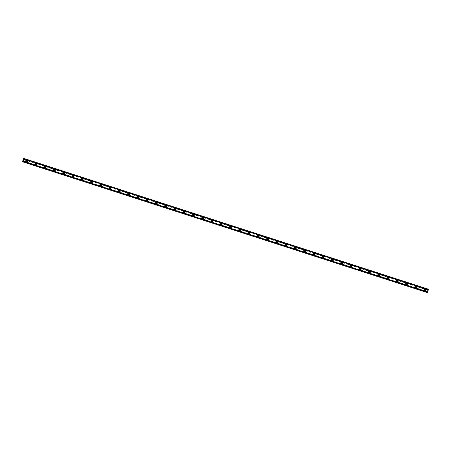 <?xml version="1.0" encoding="UTF-8"?>
<svg xmlns="http://www.w3.org/2000/svg" width="451" height="451" viewBox="0 0 451 451"><rect width="100%" height="100%" fill="white"/><g stroke="black" fill="none" stroke-linecap="round" stroke-linejoin="round"><path stroke-width="0.34" stroke-dasharray="2.25 1.69" d="M25.758 161.571A0.564 0.547 97.7 0 0 26.462 161.159A0.564 0.547 97.7 0 0 26 160.477A0.564 0.547 97.7 0 0 25.758 161.571M26.152 161.621A0.564 0.547 97.7 0 0 26.851 161.21A0.564 0.547 97.7 0 0 26.395 160.533A0.564 0.547 97.7 0 0 26.152 161.621M26.541 161.999L26.541 161.999A0.874 0.851 -82.3 0 1 25.825 160.945A0.874 0.851 -82.3 0 1 26.772 160.268L26.772 160.268M35.026 164.57A0.564 0.547 97.7 0 0 35.73 164.153A0.564 0.547 97.7 0 0 35.268 163.476A0.564 0.547 97.7 0 0 35.026 164.57M35.42 164.621A0.564 0.547 97.7 0 0 36.119 164.203A0.564 0.547 97.7 0 0 35.663 163.527A0.564 0.547 97.7 0 0 35.42 164.621M35.809 164.998L35.809 164.998A0.874 0.851 -82.3 0 1 35.093 163.939A0.874 0.851 -82.3 0 1 36.041 163.262L36.041 163.262M44.294 167.563A0.564 0.547 97.7 0 0 44.999 167.152A0.564 0.547 97.7 0 0 44.536 166.47A0.564 0.547 97.7 0 0 44.294 167.563M44.688 167.614A0.564 0.547 97.7 0 0 45.388 167.203A0.564 0.547 97.7 0 0 44.931 166.526A0.564 0.547 97.7 0 0 44.688 167.614M45.077 167.992L45.077 167.992A0.874 0.851 -82.3 0 1 44.361 166.938A0.874 0.851 -82.3 0 1 45.309 166.261L45.309 166.261M53.562 170.563A0.564 0.547 97.7 0 0 54.261 170.145A0.564 0.547 97.7 0 0 53.804 169.469A0.564 0.547 97.7 0 0 53.562 170.563M53.957 170.613A0.564 0.547 97.7 0 0 54.656 170.196A0.564 0.547 97.7 0 0 54.199 169.52A0.564 0.547 97.7 0 0 53.957 170.613M54.34 170.991L54.346 170.991A0.874 0.851 -82.3 0 1 53.63 169.931A0.874 0.851 -82.3 0 1 54.577 169.255L54.577 169.255M62.83 173.556A0.564 0.547 97.7 0 0 63.529 173.145A0.564 0.547 97.7 0 0 63.072 172.462A0.564 0.547 97.7 0 0 62.83 173.556M63.225 173.607A0.564 0.547 97.7 0 0 63.924 173.195A0.564 0.547 97.7 0 0 63.467 172.519A0.564 0.547 97.7 0 0 63.225 173.607M63.608 173.985L63.608 173.985A0.874 0.851 -82.3 0 1 62.898 172.93A0.874 0.851 -82.3 0 1 63.845 172.254L63.845 172.254M72.098 176.555A0.564 0.547 97.7 0 0 72.797 176.138A0.564 0.547 97.7 0 0 72.34 175.462A0.564 0.547 97.7 0 0 72.098 176.555M72.493 176.606A0.564 0.547 97.7 0 0 73.192 176.189A0.564 0.547 97.7 0 0 72.735 175.512A0.564 0.547 97.7 0 0 72.493 176.606M72.876 176.984L72.876 176.984A0.874 0.851 -82.3 0 1 72.166 175.929A0.874 0.851 -82.3 0 1 73.113 175.247L73.113 175.247M81.366 179.549A0.564 0.547 97.7 0 0 82.065 179.137A0.564 0.547 97.7 0 0 81.608 178.455A0.564 0.547 97.7 0 0 81.366 179.549M81.755 179.605A0.564 0.547 97.7 0 0 82.46 179.188A0.564 0.547 97.7 0 0 82.003 178.511A0.564 0.547 97.7 0 0 81.755 179.605M82.144 179.977L82.144 179.977A0.874 0.851 -82.3 0 1 81.434 178.923A0.874 0.851 -82.3 0 1 82.381 178.246L82.381 178.246M90.634 182.548A0.564 0.547 97.7 0 0 91.333 182.131A0.564 0.547 97.7 0 0 90.876 181.454A0.564 0.547 97.7 0 0 90.634 182.548M91.023 182.599A0.564 0.547 97.7 0 0 91.728 182.181A0.564 0.547 97.7 0 0 91.271 181.505A0.564 0.547 97.7 0 0 91.023 182.599M91.412 182.976L91.412 182.976A0.874 0.851 -82.3 0 1 90.702 181.922A0.874 0.851 -82.3 0 1 91.649 181.24L91.649 181.24M99.902 185.541A0.564 0.547 97.7 0 0 100.601 185.13A0.564 0.547 97.7 0 0 100.145 184.448A0.564 0.547 97.7 0 0 99.902 185.541M100.291 185.598A0.564 0.547 97.7 0 0 100.996 185.181A0.564 0.547 97.7 0 0 100.534 184.504A0.564 0.547 97.7 0 0 100.291 185.598M100.68 185.97L100.68 185.97A0.874 0.851 -82.3 0 1 99.97 184.916A0.874 0.851 -82.3 0 1 100.917 184.239L100.917 184.239M109.17 188.541A0.564 0.547 97.7 0 0 109.869 188.123A0.564 0.547 97.7 0 0 109.413 187.447A0.564 0.547 97.7 0 0 109.17 188.541M109.559 188.591A0.564 0.547 97.7 0 0 110.264 188.174A0.564 0.547 97.7 0 0 109.802 187.498A0.564 0.547 97.7 0 0 109.559 188.591M109.948 188.969L109.948 188.969A0.874 0.851 -82.3 0 1 109.232 187.915A0.874 0.851 -82.3 0 1 110.179 187.233L110.179 187.233M118.438 191.534A0.564 0.547 97.7 0 0 119.137 191.123A0.564 0.547 97.7 0 0 118.681 190.44A0.564 0.547 97.7 0 0 118.438 191.534M118.827 191.59A0.564 0.547 97.7 0 0 119.532 191.173A0.564 0.547 97.7 0 0 119.07 190.497A0.564 0.547 97.7 0 0 118.827 191.59M119.216 191.963L119.216 191.963A0.874 0.851 -82.3 0 1 118.5 190.908A0.874 0.851 -82.3 0 1 119.447 190.232L119.447 190.232M127.706 194.533A0.564 0.547 97.7 0 0 128.405 194.116A0.564 0.547 97.7 0 0 127.949 193.44A0.564 0.547 97.7 0 0 127.706 194.533M128.095 194.584A0.564 0.547 97.7 0 0 128.8 194.172A0.564 0.547 97.7 0 0 128.338 193.49A0.564 0.547 97.7 0 0 128.095 194.584M128.484 194.962L128.484 194.962A0.874 0.851 -82.3 0 1 127.768 193.907A0.874 0.851 -82.3 0 1 128.715 193.225L128.715 193.225M136.969 197.527A0.564 0.547 97.7 0 0 137.673 197.115A0.564 0.547 97.7 0 0 137.217 196.433A0.564 0.547 97.7 0 0 136.969 197.527M137.363 197.583A0.564 0.547 97.7 0 0 138.068 197.166A0.564 0.547 97.7 0 0 137.606 196.489A0.564 0.547 97.7 0 0 137.363 197.583M137.752 197.955L137.752 197.955A0.874 0.851 -82.3 0 1 137.036 196.901A0.874 0.851 -82.3 0 1 137.983 196.224L137.983 196.224M146.237 200.526A0.564 0.547 97.7 0 0 146.941 200.109A0.564 0.547 97.7 0 0 146.479 199.432A0.564 0.547 97.7 0 0 146.237 200.526M146.631 200.577A0.564 0.547 97.7 0 0 147.336 200.165A0.564 0.547 97.7 0 0 146.874 199.483A0.564 0.547 97.7 0 0 146.631 200.577M147.02 200.954L147.02 200.954A0.874 0.851 -82.3 0 1 146.304 199.9A0.874 0.851 -82.3 0 1 147.251 199.218L147.251 199.218M155.505 203.519A0.564 0.547 97.7 0 0 156.209 203.108A0.564 0.547 97.7 0 0 155.747 202.426A0.564 0.547 97.7 0 0 155.505 203.519M155.899 203.576A0.564 0.547 97.7 0 0 156.604 203.159A0.564 0.547 97.7 0 0 156.142 202.482A0.564 0.547 97.7 0 0 155.899 203.576M156.288 203.948L156.288 203.948A0.874 0.851 -82.3 0 1 155.572 202.894A0.874 0.851 -82.3 0 1 156.52 202.217L156.52 202.217M164.773 206.519A0.564 0.547 97.7 0 0 165.478 206.101A0.564 0.547 97.7 0 0 165.015 205.425A0.564 0.547 97.7 0 0 164.773 206.519M165.167 206.569A0.564 0.547 97.7 0 0 165.867 206.158A0.564 0.547 97.7 0 0 165.41 205.476A0.564 0.547 97.7 0 0 165.167 206.569M165.556 206.947L165.556 206.947A0.874 0.851 -82.3 0 1 164.84 205.893A0.874 0.851 -82.3 0 1 165.788 205.211L165.788 205.211M174.041 209.512A0.564 0.547 97.7 0 0 174.746 209.101A0.564 0.547 97.7 0 0 174.283 208.418A0.564 0.547 97.7 0 0 174.041 209.512M174.436 209.568A0.564 0.547 97.7 0 0 175.135 209.151A0.564 0.547 97.7 0 0 174.678 208.475A0.564 0.547 97.7 0 0 174.436 209.568M174.825 209.94L174.825 209.94A0.874 0.851 -82.3 0 1 174.109 208.886A0.874 0.851 -82.3 0 1 175.056 208.21L175.056 208.21M183.309 212.511A0.564 0.547 97.7 0 0 184.014 212.094A0.564 0.547 97.7 0 0 183.551 211.418A0.564 0.547 97.7 0 0 183.309 212.511M183.704 212.562A0.564 0.547 97.7 0 0 184.403 212.15A0.564 0.547 97.7 0 0 183.946 211.468A0.564 0.547 97.7 0 0 183.704 212.562M184.093 212.94L184.093 212.94A0.874 0.851 -82.3 0 1 183.377 211.885A0.874 0.851 -82.3 0 1 184.324 211.203L184.324 211.203M192.577 215.505A0.564 0.547 97.7 0 0 193.282 215.093A0.564 0.547 97.7 0 0 192.819 214.411A0.564 0.547 97.7 0 0 192.577 215.505M192.972 215.561A0.564 0.547 97.7 0 0 193.671 215.144A0.564 0.547 97.7 0 0 193.214 214.467A0.564 0.547 97.7 0 0 192.972 215.561M193.361 215.933L193.361 215.933A0.874 0.851 -82.3 0 1 192.645 214.879A0.874 0.851 -82.3 0 1 193.592 214.202L193.592 214.202M201.845 218.504A0.564 0.547 97.7 0 0 202.55 218.087A0.564 0.547 97.7 0 0 202.087 217.41A0.564 0.547 97.7 0 0 201.845 218.504M202.24 218.555A0.564 0.547 97.7 0 0 202.939 218.143A0.564 0.547 97.7 0 0 202.482 217.461A0.564 0.547 97.7 0 0 202.24 218.555M202.629 218.932L202.629 218.932A0.874 0.851 -82.3 0 1 201.913 217.878A0.874 0.851 -82.3 0 1 202.86 217.196L202.86 217.196M211.113 221.497A0.564 0.547 97.7 0 0 211.818 221.086A0.564 0.547 97.7 0 0 211.356 220.404A0.564 0.547 97.7 0 0 211.113 221.497M211.508 221.554A0.564 0.547 97.7 0 0 212.207 221.137A0.564 0.547 97.7 0 0 211.75 220.46A0.564 0.547 97.7 0 0 211.508 221.554M211.897 221.926L211.897 221.926A0.874 0.851 -82.3 0 1 211.181 220.872A0.874 0.851 -82.3 0 1 212.128 220.195L212.128 220.195M220.381 224.497A0.564 0.547 97.7 0 0 221.08 224.079A0.564 0.547 97.7 0 0 220.624 223.403A0.564 0.547 97.7 0 0 220.381 224.497M220.776 224.547A0.564 0.547 97.7 0 0 221.475 224.136A0.564 0.547 97.7 0 0 221.018 223.454A0.564 0.547 97.7 0 0 220.776 224.547M221.159 224.925L221.159 224.925A0.874 0.851 -82.3 0 1 220.449 223.871A0.874 0.851 -82.3 0 1 221.396 223.189L221.396 223.189M229.649 227.49A0.564 0.547 97.7 0 0 230.348 227.078A0.564 0.547 97.7 0 0 229.892 226.396A0.564 0.547 97.7 0 0 229.649 227.49M230.044 227.546A0.564 0.547 97.7 0 0 230.743 227.129A0.564 0.547 97.7 0 0 230.286 226.453A0.564 0.547 97.7 0 0 230.044 227.546M230.427 227.918L230.427 227.918A0.874 0.851 -82.3 0 1 229.717 226.864A0.874 0.851 -82.3 0 1 230.664 226.188L230.664 226.188M238.917 230.489A0.564 0.547 97.7 0 0 239.616 230.072A0.564 0.547 97.7 0 0 239.16 229.396A0.564 0.547 97.7 0 0 238.917 230.489M239.312 230.54A0.564 0.547 97.7 0 0 240.011 230.128A0.564 0.547 97.7 0 0 239.554 229.446A0.564 0.547 97.7 0 0 239.312 230.54M239.695 230.918L239.695 230.918A0.874 0.851 -82.3 0 1 238.985 229.863A0.874 0.851 -82.3 0 1 239.932 229.181L239.932 229.181M248.185 233.483A0.564 0.547 97.7 0 0 248.884 233.071A0.564 0.547 97.7 0 0 248.428 232.389A0.564 0.547 97.7 0 0 248.185 233.483M248.574 233.539A0.564 0.547 97.7 0 0 249.279 233.122A0.564 0.547 97.7 0 0 248.822 232.445A0.564 0.547 97.7 0 0 248.574 233.539M248.963 233.911L248.963 233.911A0.874 0.851 -82.3 0 1 248.253 232.857A0.874 0.851 -82.3 0 1 249.2 232.18L249.2 232.18M257.453 236.482A0.564 0.547 97.7 0 0 258.152 236.065A0.564 0.547 97.7 0 0 257.696 235.388A0.564 0.547 97.7 0 0 257.453 236.482M257.842 236.533A0.564 0.547 97.7 0 0 258.547 236.121A0.564 0.547 97.7 0 0 258.085 235.439A0.564 0.547 97.7 0 0 257.842 236.533M258.231 236.91L258.231 236.91A0.874 0.851 -82.3 0 1 257.521 235.856A0.874 0.851 -82.3 0 1 258.468 235.174L258.468 235.174M266.721 239.475A0.564 0.547 97.7 0 0 267.42 239.064A0.564 0.547 97.7 0 0 266.964 238.382A0.564 0.547 97.7 0 0 266.721 239.475M267.11 239.532A0.564 0.547 97.7 0 0 267.815 239.115A0.564 0.547 97.7 0 0 267.353 238.438A0.564 0.547 97.7 0 0 267.11 239.532M267.499 239.904L267.499 239.904A0.874 0.851 -82.3 0 1 266.783 238.85A0.874 0.851 -82.3 0 1 267.731 238.173L267.736 238.173M275.989 242.475A0.564 0.547 97.7 0 0 276.688 242.057A0.564 0.547 97.7 0 0 276.232 241.381A0.564 0.547 97.7 0 0 275.989 242.475M276.378 242.525A0.564 0.547 97.7 0 0 277.083 242.114A0.564 0.547 97.7 0 0 276.621 241.432A0.564 0.547 97.7 0 0 276.378 242.525M276.767 242.903L276.767 242.903A0.874 0.851 -82.3 0 1 276.051 241.849A0.874 0.851 -82.3 0 1 276.999 241.167L276.999 241.167M285.257 245.468A0.564 0.547 97.7 0 0 285.957 245.056A0.564 0.547 97.7 0 0 285.5 244.38A0.564 0.547 97.7 0 0 285.257 245.468M285.646 245.524A0.564 0.547 97.7 0 0 286.351 245.107A0.564 0.547 97.7 0 0 285.889 244.431A0.564 0.547 97.7 0 0 285.646 245.524M286.035 245.896L286.035 245.896A0.874 0.851 -82.3 0 1 285.32 244.842A0.874 0.851 -82.3 0 1 286.267 244.166L286.267 244.166M294.526 248.467A0.564 0.547 97.7 0 0 295.225 248.05A0.564 0.547 97.7 0 0 294.768 247.374A0.564 0.547 97.7 0 0 294.526 248.467M294.915 248.518A0.564 0.547 97.7 0 0 295.619 248.106A0.564 0.547 97.7 0 0 295.157 247.424A0.564 0.547 97.7 0 0 294.915 248.518M295.304 248.896L295.304 248.896A0.874 0.851 -82.3 0 1 294.588 247.841A0.874 0.851 -82.3 0 1 295.535 247.165L295.535 247.165M303.788 251.461A0.564 0.547 97.7 0 0 304.493 251.049A0.564 0.547 97.7 0 0 304.036 250.373A0.564 0.547 97.7 0 0 303.788 251.461M304.183 251.517A0.564 0.547 97.7 0 0 304.887 251.1A0.564 0.547 97.7 0 0 304.425 250.423A0.564 0.547 97.7 0 0 304.183 251.517M304.572 251.889L304.572 251.889A0.874 0.851 -82.3 0 1 303.856 250.835A0.874 0.851 -82.3 0 1 304.803 250.158L304.803 250.158M313.056 254.46A0.564 0.547 97.7 0 0 313.761 254.043A0.564 0.547 97.7 0 0 313.298 253.366A0.564 0.547 97.7 0 0 313.056 254.46M313.451 254.511A0.564 0.547 97.7 0 0 314.155 254.099A0.564 0.547 97.7 0 0 313.693 253.417A0.564 0.547 97.7 0 0 313.451 254.511M313.84 254.888L313.84 254.888A0.874 0.851 -82.3 0 1 313.124 253.834A0.874 0.851 -82.3 0 1 314.071 253.158L314.071 253.158M322.324 257.453A0.564 0.547 97.7 0 0 323.029 257.042A0.564 0.547 97.7 0 0 322.566 256.365A0.564 0.547 97.7 0 0 322.324 257.453M322.719 257.51A0.564 0.547 97.7 0 0 323.423 257.093A0.564 0.547 97.7 0 0 322.961 256.416A0.564 0.547 97.7 0 0 322.719 257.51M323.108 257.882L323.108 257.882A0.874 0.851 -82.3 0 1 322.392 256.828A0.874 0.851 -82.3 0 1 323.339 256.151L323.339 256.151M331.592 260.452A0.564 0.547 97.7 0 0 332.297 260.035A0.564 0.547 97.7 0 0 331.835 259.359A0.564 0.547 97.7 0 0 331.592 260.452M331.987 260.503A0.564 0.547 97.7 0 0 332.686 260.092A0.564 0.547 97.7 0 0 332.229 259.41A0.564 0.547 97.7 0 0 331.987 260.503M332.376 260.881L332.376 260.881A0.874 0.851 -82.3 0 1 331.66 259.827A0.874 0.851 -82.3 0 1 332.607 259.15L332.607 259.15M340.86 263.446A0.564 0.547 97.7 0 0 341.565 263.034A0.564 0.547 97.7 0 0 341.103 262.358A0.564 0.547 97.7 0 0 340.86 263.446M341.255 263.502A0.564 0.547 97.7 0 0 341.954 263.085A0.564 0.547 97.7 0 0 341.497 262.409A0.564 0.547 97.7 0 0 341.255 263.502M341.644 263.874L341.644 263.874A0.874 0.851 -82.3 0 1 340.928 262.82A0.874 0.851 -82.3 0 1 341.875 262.144L341.875 262.144M350.128 266.445A0.564 0.547 97.7 0 0 350.833 266.028A0.564 0.547 97.7 0 0 350.371 265.351A0.564 0.547 97.7 0 0 350.128 266.445M350.523 266.496A0.564 0.547 97.7 0 0 351.222 266.084A0.564 0.547 97.7 0 0 350.765 265.402A0.564 0.547 97.7 0 0 350.523 266.496M350.912 266.874L350.912 266.874A0.874 0.851 -82.3 0 1 350.196 265.819A0.874 0.851 -82.3 0 1 351.143 265.143L351.143 265.143M359.396 269.439A0.564 0.547 97.7 0 0 360.101 269.027A0.564 0.547 97.7 0 0 359.639 268.351A0.564 0.547 97.7 0 0 359.396 269.439M359.791 269.495A0.564 0.547 97.7 0 0 360.49 269.078A0.564 0.547 97.7 0 0 360.033 268.401A0.564 0.547 97.7 0 0 359.791 269.495M360.18 269.867L360.18 269.873A0.874 0.851 -82.3 0 1 359.464 268.813A0.874 0.851 -82.3 0 1 360.411 268.136L360.411 268.136M368.664 272.438A0.564 0.547 97.7 0 0 369.369 272.021A0.564 0.547 97.7 0 0 368.907 271.344A0.564 0.547 97.7 0 0 368.664 272.438M369.059 272.489A0.564 0.547 97.7 0 0 369.758 272.077A0.564 0.547 97.7 0 0 369.301 271.395A0.564 0.547 97.7 0 0 369.059 272.489M369.448 272.866L369.448 272.866A0.874 0.851 -82.3 0 1 368.732 271.812A0.874 0.851 -82.3 0 1 369.679 271.136L369.679 271.136M377.932 275.431A0.564 0.547 97.7 0 0 378.637 275.02A0.564 0.547 97.7 0 0 378.175 274.343A0.564 0.547 97.7 0 0 377.932 275.431M378.327 275.488A0.564 0.547 97.7 0 0 379.026 275.071A0.564 0.547 97.7 0 0 378.569 274.394A0.564 0.547 97.7 0 0 378.327 275.488M378.716 275.865L378.71 275.865A0.874 0.851 -82.3 0 1 378 274.806A0.874 0.851 -82.3 0 1 378.947 274.129L378.947 274.129M387.2 278.43A0.564 0.547 97.7 0 0 387.899 278.013A0.564 0.547 97.7 0 0 387.443 277.337A0.564 0.547 97.7 0 0 387.2 278.43M387.595 278.481A0.564 0.547 97.7 0 0 388.294 278.07A0.564 0.547 97.7 0 0 387.837 277.388A0.564 0.547 97.7 0 0 387.595 278.481M387.978 278.859L387.978 278.859A0.874 0.851 -82.3 0 1 387.268 277.805A0.874 0.851 -82.3 0 1 388.215 277.128L388.215 277.128M396.468 281.43A0.564 0.547 97.7 0 0 397.168 281.012A0.564 0.547 97.7 0 0 396.711 280.336A0.564 0.547 97.7 0 0 396.468 281.43M396.863 281.48A0.564 0.547 97.7 0 0 397.562 281.063A0.564 0.547 97.7 0 0 397.105 280.387A0.564 0.547 97.7 0 0 396.863 281.48M397.246 281.858L397.246 281.858A0.874 0.851 -82.3 0 1 396.536 280.798A0.874 0.851 -82.3 0 1 397.483 280.122L397.483 280.122M405.737 284.423A0.564 0.547 97.7 0 0 406.436 284.006A0.564 0.547 97.7 0 0 405.979 283.329A0.564 0.547 97.7 0 0 405.737 284.423M406.131 284.474A0.564 0.547 97.7 0 0 406.83 284.062A0.564 0.547 97.7 0 0 406.374 283.386A0.564 0.547 97.7 0 0 406.131 284.474M406.514 284.852L406.514 284.852A0.874 0.851 -82.3 0 1 405.804 283.797A0.874 0.851 -82.3 0 1 406.751 283.121L406.751 283.121M415.005 287.422A0.564 0.547 97.7 0 0 415.704 287.005A0.564 0.547 97.7 0 0 415.247 286.329A0.564 0.547 97.7 0 0 415.005 287.422M415.394 287.473A0.564 0.547 97.7 0 0 416.098 287.056A0.564 0.547 97.7 0 0 415.642 286.379A0.564 0.547 97.7 0 0 415.394 287.473M415.783 287.851L415.783 287.851A0.874 0.851 -82.3 0 1 415.072 286.791A0.874 0.851 -82.3 0 1 416.019 286.114L416.019 286.114M424.273 290.416A0.564 0.547 97.7 0 0 424.972 289.999A0.564 0.547 97.7 0 0 424.515 289.322A0.564 0.547 97.7 0 0 424.273 290.416M424.662 290.467A0.564 0.547 97.7 0 0 425.366 290.055A0.564 0.547 97.7 0 0 424.904 289.379A0.564 0.547 97.7 0 0 424.662 290.467M425.051 290.844L425.051 290.844A0.874 0.851 -82.3 0 1 424.34 289.79A0.874 0.851 -82.3 0 1 425.287 289.114L425.287 289.114M424.571 290.765A0.874 0.851 97.7 0 0 425.665 290.123A0.874 0.851 97.7 0 0 424.949 289.068A0.874 0.851 97.7 0 0 424.571 290.765M424.876 290.805A0.874 0.851 97.7 0 0 425.964 290.162A0.874 0.851 97.7 0 0 425.254 289.108A0.874 0.851 97.7 0 0 424.876 290.805M415.303 287.772A0.874 0.851 97.7 0 0 416.397 287.124A0.874 0.851 97.7 0 0 415.681 286.069A0.874 0.851 97.7 0 0 415.303 287.772M415.608 287.811A0.874 0.851 97.7 0 0 416.696 287.163A0.874 0.851 97.7 0 0 415.985 286.109A0.874 0.851 97.7 0 0 415.608 287.811M406.035 284.773A0.874 0.851 97.7 0 0 407.129 284.13A0.874 0.851 97.7 0 0 406.413 283.076A0.874 0.851 97.7 0 0 406.035 284.773M406.34 284.812A0.874 0.851 97.7 0 0 407.428 284.169A0.874 0.851 97.7 0 0 406.717 283.115A0.874 0.851 97.7 0 0 406.34 284.812M396.767 281.779A0.874 0.851 97.7 0 0 397.861 281.131A0.874 0.851 97.7 0 0 397.145 280.077A0.874 0.851 97.7 0 0 396.767 281.779M397.072 281.819A0.874 0.851 97.7 0 0 398.16 281.17A0.874 0.851 97.7 0 0 397.449 280.116A0.874 0.851 97.7 0 0 397.072 281.819M387.499 278.78A0.874 0.851 97.7 0 0 388.593 278.137A0.874 0.851 97.7 0 0 387.877 277.083A0.874 0.851 97.7 0 0 387.499 278.78M387.804 278.819A0.874 0.851 97.7 0 0 388.892 278.177A0.874 0.851 97.7 0 0 388.181 277.123A0.874 0.851 97.7 0 0 387.804 278.819M378.231 275.786A0.874 0.851 97.7 0 0 379.325 275.138A0.874 0.851 97.7 0 0 378.609 274.084A0.874 0.851 97.7 0 0 378.231 275.786M378.536 275.826A0.874 0.851 97.7 0 0 379.629 275.178A0.874 0.851 97.7 0 0 378.913 274.123A0.874 0.851 97.7 0 0 378.536 275.826M368.963 272.787A0.874 0.851 97.7 0 0 370.057 272.145A0.874 0.851 97.7 0 0 369.341 271.09A0.874 0.851 97.7 0 0 368.963 272.787M369.268 272.827A0.874 0.851 97.7 0 0 370.361 272.184A0.874 0.851 97.7 0 0 369.645 271.13A0.874 0.851 97.7 0 0 369.268 272.827M359.695 269.794A0.874 0.851 97.7 0 0 360.789 269.146A0.874 0.851 97.7 0 0 360.073 268.091A0.874 0.851 97.7 0 0 359.695 269.794M359.999 269.833A0.874 0.851 97.7 0 0 361.093 269.185A0.874 0.851 97.7 0 0 360.377 268.131A0.874 0.851 97.7 0 0 359.999 269.833M350.427 266.795A0.874 0.851 97.7 0 0 351.521 266.152A0.874 0.851 97.7 0 0 350.805 265.098A0.874 0.851 97.7 0 0 350.427 266.795M350.731 266.834A0.874 0.851 97.7 0 0 351.825 266.191A0.874 0.851 97.7 0 0 351.109 265.137A0.874 0.851 97.7 0 0 350.731 266.834M341.159 263.801A0.874 0.851 97.7 0 0 342.253 263.153A0.874 0.851 97.7 0 0 341.537 262.099A0.874 0.851 97.7 0 0 341.159 263.801M341.463 263.841A0.874 0.851 97.7 0 0 342.557 263.192A0.874 0.851 97.7 0 0 341.841 262.138A0.874 0.851 97.7 0 0 341.463 263.841M331.891 260.802A0.874 0.851 97.7 0 0 332.985 260.159A0.874 0.851 97.7 0 0 332.269 259.105A0.874 0.851 97.7 0 0 331.891 260.802M332.195 260.841A0.874 0.851 97.7 0 0 333.289 260.199A0.874 0.851 97.7 0 0 332.573 259.145A0.874 0.851 97.7 0 0 332.195 260.841M322.623 257.809A0.874 0.851 97.7 0 0 323.717 257.16A0.874 0.851 97.7 0 0 323.001 256.106A0.874 0.851 97.7 0 0 322.623 257.809M322.927 257.848A0.874 0.851 97.7 0 0 324.021 257.2A0.874 0.851 97.7 0 0 323.305 256.145A0.874 0.851 97.7 0 0 322.927 257.848M313.36 254.809A0.874 0.851 97.7 0 0 314.448 254.167A0.874 0.851 97.7 0 0 313.738 253.112A0.874 0.851 97.7 0 0 313.36 254.809M313.659 254.849A0.874 0.851 97.7 0 0 314.753 254.206A0.874 0.851 97.7 0 0 314.037 253.152A0.874 0.851 97.7 0 0 313.659 254.849M304.092 251.816A0.874 0.851 97.7 0 0 305.18 251.168A0.874 0.851 97.7 0 0 304.47 250.113A0.874 0.851 97.7 0 0 304.092 251.816M304.391 251.855A0.874 0.851 97.7 0 0 305.485 251.207A0.874 0.851 97.7 0 0 304.769 250.153A0.874 0.851 97.7 0 0 304.391 251.855M294.824 248.817A0.874 0.851 97.7 0 0 295.912 248.174A0.874 0.851 97.7 0 0 295.202 247.114A0.874 0.851 97.7 0 0 294.824 248.817M295.123 248.856A0.874 0.851 97.7 0 0 296.217 248.213A0.874 0.851 97.7 0 0 295.501 247.159A0.874 0.851 97.7 0 0 295.123 248.856M285.556 245.823A0.874 0.851 97.7 0 0 286.644 245.175A0.874 0.851 97.7 0 0 285.934 244.121A0.874 0.851 97.7 0 0 285.556 245.823M285.855 245.863A0.874 0.851 97.7 0 0 286.949 245.214A0.874 0.851 97.7 0 0 286.233 244.16A0.874 0.851 97.7 0 0 285.855 245.863M276.288 242.824A0.874 0.851 97.7 0 0 277.376 242.181A0.874 0.851 97.7 0 0 276.666 241.122A0.874 0.851 97.7 0 0 276.288 242.824M276.587 242.863A0.874 0.851 97.7 0 0 277.681 242.221A0.874 0.851 97.7 0 0 276.965 241.167A0.874 0.851 97.7 0 0 276.587 242.863M267.02 239.831A0.874 0.851 97.7 0 0 268.108 239.182A0.874 0.851 97.7 0 0 267.398 238.128A0.874 0.851 97.7 0 0 267.02 239.831M267.325 239.87A0.874 0.851 97.7 0 0 268.413 239.222A0.874 0.851 97.7 0 0 267.702 238.167A0.874 0.851 97.7 0 0 267.325 239.87M257.752 236.831A0.874 0.851 97.7 0 0 258.846 236.189A0.874 0.851 97.7 0 0 258.13 235.129A0.874 0.851 97.7 0 0 257.752 236.831M258.057 236.871A0.874 0.851 97.7 0 0 259.145 236.228A0.874 0.851 97.7 0 0 258.434 235.174A0.874 0.851 97.7 0 0 258.057 236.871M248.484 233.838A0.874 0.851 97.7 0 0 249.578 233.19A0.874 0.851 97.7 0 0 248.862 232.135A0.874 0.851 97.7 0 0 248.484 233.838M248.789 233.877A0.874 0.851 97.7 0 0 249.877 233.229A0.874 0.851 97.7 0 0 249.166 232.175A0.874 0.851 97.7 0 0 248.789 233.877M239.216 230.839A0.874 0.851 97.7 0 0 240.31 230.196A0.874 0.851 97.7 0 0 239.594 229.136A0.874 0.851 97.7 0 0 239.216 230.839M239.52 230.878A0.874 0.851 97.7 0 0 240.608 230.235A0.874 0.851 97.7 0 0 239.898 229.181A0.874 0.851 97.7 0 0 239.52 230.878M229.948 227.84A0.874 0.851 97.7 0 0 231.042 227.197A0.874 0.851 97.7 0 0 230.326 226.143A0.874 0.851 97.7 0 0 229.948 227.84M230.252 227.885A0.874 0.851 97.7 0 0 231.34 227.236A0.874 0.851 97.7 0 0 230.63 226.182A0.874 0.851 97.7 0 0 230.252 227.885M220.68 224.846A0.874 0.851 97.7 0 0 221.774 224.203A0.874 0.851 97.7 0 0 221.058 223.144A0.874 0.851 97.7 0 0 220.68 224.846M220.984 224.886A0.874 0.851 97.7 0 0 222.072 224.243A0.874 0.851 97.7 0 0 221.362 223.189A0.874 0.851 97.7 0 0 220.984 224.886M211.412 221.847A0.874 0.851 97.7 0 0 212.506 221.204A0.874 0.851 97.7 0 0 211.79 220.15A0.874 0.851 97.7 0 0 211.412 221.847M211.716 221.892A0.874 0.851 97.7 0 0 212.81 221.244A0.874 0.851 97.7 0 0 212.094 220.189A0.874 0.851 97.7 0 0 211.716 221.892M202.144 218.853A0.874 0.851 97.7 0 0 203.238 218.211A0.874 0.851 97.7 0 0 202.522 217.151A0.874 0.851 97.7 0 0 202.144 218.853M202.448 218.893A0.874 0.851 97.7 0 0 203.542 218.25A0.874 0.851 97.7 0 0 202.826 217.196A0.874 0.851 97.7 0 0 202.448 218.893M192.876 215.854A0.874 0.851 97.7 0 0 193.969 215.212A0.874 0.851 97.7 0 0 193.254 214.157A0.874 0.851 97.7 0 0 192.876 215.854M193.18 215.899A0.874 0.851 97.7 0 0 194.274 215.251A0.874 0.851 97.7 0 0 193.558 214.197A0.874 0.851 97.7 0 0 193.18 215.899M183.608 212.861A0.874 0.851 97.7 0 0 184.701 212.218A0.874 0.851 97.7 0 0 183.985 211.158A0.874 0.851 97.7 0 0 183.608 212.861M183.912 212.9A0.874 0.851 97.7 0 0 185.006 212.258A0.874 0.851 97.7 0 0 184.29 211.203A0.874 0.851 97.7 0 0 183.912 212.9M174.34 209.862A0.874 0.851 97.7 0 0 175.433 209.219A0.874 0.851 97.7 0 0 174.717 208.165A0.874 0.851 97.7 0 0 174.34 209.862M174.644 209.907A0.874 0.851 97.7 0 0 175.738 209.258A0.874 0.851 97.7 0 0 175.022 208.204A0.874 0.851 97.7 0 0 174.644 209.907M165.072 206.868A0.874 0.851 97.7 0 0 166.165 206.22A0.874 0.851 97.7 0 0 165.449 205.166A0.874 0.851 97.7 0 0 165.072 206.868M165.376 206.908A0.874 0.851 97.7 0 0 166.47 206.265A0.874 0.851 97.7 0 0 165.754 205.211A0.874 0.851 97.7 0 0 165.376 206.908M155.804 203.869A0.874 0.851 97.7 0 0 156.897 203.226A0.874 0.851 97.7 0 0 156.181 202.172A0.874 0.851 97.7 0 0 155.804 203.869M156.108 203.914A0.874 0.851 97.7 0 0 157.202 203.266A0.874 0.851 97.7 0 0 156.486 202.211A0.874 0.851 97.7 0 0 156.108 203.914M146.541 200.875A0.874 0.851 97.7 0 0 147.629 200.227A0.874 0.851 97.7 0 0 146.919 199.173A0.874 0.851 97.7 0 0 146.541 200.875M146.84 200.915A0.874 0.851 97.7 0 0 147.934 200.272A0.874 0.851 97.7 0 0 147.218 199.218A0.874 0.851 97.7 0 0 146.84 200.915M137.273 197.876A0.874 0.851 97.7 0 0 138.361 197.234A0.874 0.851 97.7 0 0 137.651 196.179A0.874 0.851 97.7 0 0 137.273 197.876M137.572 197.921A0.874 0.851 97.7 0 0 138.666 197.273A0.874 0.851 97.7 0 0 137.95 196.219A0.874 0.851 97.7 0 0 137.572 197.921M128.005 194.883A0.874 0.851 97.7 0 0 129.093 194.234A0.874 0.851 97.7 0 0 128.383 193.18A0.874 0.851 97.7 0 0 128.005 194.883M128.304 194.922A0.874 0.851 97.7 0 0 129.398 194.28A0.874 0.851 97.7 0 0 128.682 193.225A0.874 0.851 97.7 0 0 128.304 194.922M118.737 191.884A0.874 0.851 97.7 0 0 119.825 191.241A0.874 0.851 97.7 0 0 119.115 190.187A0.874 0.851 97.7 0 0 118.737 191.884M119.036 191.929A0.874 0.851 97.7 0 0 120.129 191.28A0.874 0.851 97.7 0 0 119.414 190.226A0.874 0.851 97.7 0 0 119.036 191.929M109.469 188.89A0.874 0.851 97.7 0 0 110.557 188.242A0.874 0.851 97.7 0 0 109.847 187.188A0.874 0.851 97.7 0 0 109.469 188.89M109.768 188.93A0.874 0.851 97.7 0 0 110.861 188.287A0.874 0.851 97.7 0 0 110.145 187.227A0.874 0.851 97.7 0 0 109.768 188.93M100.201 185.891A0.874 0.851 97.7 0 0 101.295 185.248A0.874 0.851 97.7 0 0 100.579 184.194A0.874 0.851 97.7 0 0 100.201 185.891M100.505 185.936A0.874 0.851 97.7 0 0 101.593 185.288A0.874 0.851 97.7 0 0 100.883 184.233A0.874 0.851 97.7 0 0 100.505 185.936M90.933 182.897A0.874 0.851 97.7 0 0 92.027 182.249A0.874 0.851 97.7 0 0 91.311 181.195A0.874 0.851 97.7 0 0 90.933 182.897M91.237 182.937A0.874 0.851 97.7 0 0 92.325 182.294A0.874 0.851 97.7 0 0 91.615 181.234A0.874 0.851 97.7 0 0 91.237 182.937M81.665 179.898A0.874 0.851 97.7 0 0 82.758 179.256A0.874 0.851 97.7 0 0 82.043 178.201A0.874 0.851 97.7 0 0 81.665 179.898M81.969 179.943A0.874 0.851 97.7 0 0 83.057 179.295A0.874 0.851 97.7 0 0 82.347 178.241A0.874 0.851 97.7 0 0 81.969 179.943M72.397 176.905A0.874 0.851 97.7 0 0 73.49 176.256A0.874 0.851 97.7 0 0 72.774 175.202A0.874 0.851 97.7 0 0 72.397 176.905M72.701 176.944A0.874 0.851 97.7 0 0 73.789 176.302A0.874 0.851 97.7 0 0 73.079 175.242A0.874 0.851 97.7 0 0 72.701 176.944M63.129 173.906A0.874 0.851 97.7 0 0 64.222 173.263A0.874 0.851 97.7 0 0 63.506 172.209A0.874 0.851 97.7 0 0 63.129 173.906M63.433 173.951A0.874 0.851 97.7 0 0 64.521 173.302A0.874 0.851 97.7 0 0 63.811 172.248A0.874 0.851 97.7 0 0 63.433 173.951M53.861 170.912A0.874 0.851 97.7 0 0 54.954 170.264A0.874 0.851 97.7 0 0 54.238 169.21A0.874 0.851 97.7 0 0 53.861 170.912M54.165 170.952A0.874 0.851 97.7 0 0 55.253 170.309A0.874 0.851 97.7 0 0 54.543 169.249A0.874 0.851 97.7 0 0 54.165 170.952M44.593 167.913A0.874 0.851 97.7 0 0 45.686 167.27A0.874 0.851 97.7 0 0 44.97 166.216A0.874 0.851 97.7 0 0 44.593 167.913M44.897 167.958A0.874 0.851 97.7 0 0 45.991 167.31A0.874 0.851 97.7 0 0 45.275 166.256A0.874 0.851 97.7 0 0 44.897 167.958M35.325 164.919A0.874 0.851 97.7 0 0 36.418 164.271A0.874 0.851 97.7 0 0 35.702 163.217A0.874 0.851 97.7 0 0 35.325 164.919M35.629 164.959A0.874 0.851 97.7 0 0 36.723 164.316A0.874 0.851 97.7 0 0 36.007 163.256A0.874 0.851 97.7 0 0 35.629 164.959M26.057 161.92A0.874 0.851 97.7 0 0 27.15 161.278A0.874 0.851 97.7 0 0 26.434 160.223A0.874 0.851 97.7 0 0 26.057 161.92M26.361 161.96A0.874 0.851 97.7 0 0 27.455 161.317A0.874 0.851 97.7 0 0 26.739 160.263A0.874 0.851 97.7 0 0 26.361 161.96M427.633 291.29L427.728 290.974L427.633 291.29M427.509 291.273L427.604 290.957L427.509 291.273M427.604 290.957L427.627 291.329L427.593 290.957M427.695 290.669L427.802 290.337L427.695 290.669M427.802 290.337L427.661 290.754L427.79 290.337M428.444 289.226L428.067 289.762L427.802 289.328L426.855 292.49M428.005 289.17L24.044 158.56L428.005 289.17M427.001 292.445L427.373 291.977L427.339 292.552M23.356 160.037L23.52 159.733M23.491 160.054L23.61 159.705M427.542 290.156L23.238 159.44M427.131 291.476L22.821 160.759M427.576 290.1L23.272 159.378M427.621 289.954L23.317 159.237M427.627 289.892L23.322 159.175M427.802 289.328L23.497 158.611M427.898 289.153L23.593 158.436M428.106 289.711L23.802 158.994L428.089 289.734M428.123 289.683L23.818 158.966M427.379 292.062L23.074 161.345M427.379 292.028L23.074 161.311L427.255 291.989M426.866 292.304L22.561 161.588M427.046 291.741L22.742 161.024M427.08 291.684L22.775 160.962M427.125 291.538L22.821 160.821M428.01 289.198L24.027 158.589M427.971 289.717L23.773 159.034L428.067 289.762M427.976 289.751L23.672 159.028L427.976 289.751M428.281 289.407L23.976 158.69M428.298 289.367L23.993 158.645M428.371 289.238L24.066 158.521M428.388 289.221L24.083 158.504M427.339 292.53L23.035 161.813M427.345 292.4L23.04 161.684M427.356 292.355L23.052 161.638M427.379 292.006L23.074 161.289L427.283 291.966M427.373 291.977L23.069 161.261L427.373 291.977M25.854 161.593L26.243 161.644M35.122 164.587L35.511 164.643M44.39 167.586L44.779 167.637M53.652 170.579L54.047 170.636M62.92 173.579L63.315 173.629M72.188 176.572L72.583 176.629M81.456 179.571L81.851 179.622M90.724 182.565L91.119 182.621M99.992 185.564L100.387 185.615M109.26 188.557L109.655 188.614M118.528 191.557L118.923 191.607M127.796 194.55L128.191 194.606M137.065 197.549L137.459 197.6M146.333 200.543L146.727 200.599M155.601 203.542L155.995 203.593M164.869 206.535L165.258 206.592M174.137 209.535L174.526 209.585M183.405 212.534L183.794 212.584M192.673 215.527L193.062 215.578M201.941 218.526L202.33 218.577M211.209 221.52L211.598 221.571M220.471 224.519L220.866 224.57M229.739 227.513L230.134 227.563M239.007 230.512L239.402 230.562M248.275 233.505L248.67 233.556M257.544 236.504L257.938 236.555M266.812 239.498L267.206 239.549M276.08 242.497L276.474 242.548M285.348 245.491L285.742 245.541M294.616 248.49L295.01 248.54M303.884 251.483L304.278 251.54M313.152 254.482L313.546 254.533M322.42 257.476L322.815 257.532M331.688 260.475L332.077 260.526M340.956 263.469L341.345 263.525M350.224 266.468L350.613 266.518M359.492 269.461L359.881 269.518M368.76 272.46L369.149 272.511M378.028 275.454L378.417 275.51M387.291 278.453L387.685 278.504M396.559 281.447L396.953 281.503M405.827 284.446L406.221 284.496M415.095 287.439L415.489 287.496M424.363 290.438L424.757 290.489M424.718 290.799L425.017 290.839M415.45 287.806L415.749 287.845M406.182 284.806L406.481 284.846M396.914 281.813L397.213 281.852M387.646 278.814L387.945 278.853M378.378 275.82L378.682 275.86M369.11 272.821L369.414 272.861M359.842 269.822L360.146 269.867M350.574 266.829L350.878 266.868M341.306 263.829L341.61 263.874M332.037 260.836L332.342 260.875M322.769 257.837L323.074 257.882M313.501 254.843L313.806 254.883M304.233 251.844L304.538 251.889M294.965 248.851L295.27 248.89M285.697 245.851L286.002 245.896M276.429 242.858L276.734 242.897M267.161 239.859L267.466 239.904M257.899 236.865L258.197 236.905M248.631 233.866L248.929 233.911M239.363 230.873L239.661 230.912M230.095 227.873L230.393 227.918M220.827 224.88L221.125 224.919M211.558 221.881L211.863 221.926M202.29 218.887L202.595 218.927M193.022 215.888L193.327 215.933M183.754 212.895L184.059 212.934M174.486 209.895L174.791 209.935M165.218 206.902L165.523 206.941M155.95 203.903L156.255 203.942M146.682 200.909L146.987 200.949M137.414 197.91L137.718 197.95M128.146 194.917L128.45 194.956M118.878 191.917L119.182 191.957M109.61 188.924L109.914 188.963M100.347 185.925L100.646 185.964M91.079 182.931L91.378 182.971M81.811 179.932L82.11 179.972M72.543 176.939L72.842 176.978M63.275 173.939L63.574 173.979M54.007 170.946L54.306 170.985M44.739 167.947L45.044 167.986M35.471 164.953L35.776 164.993M26.203 161.954L26.508 161.994M26.434 160.223L26.739 160.263M35.702 163.217L36.007 163.256M44.97 166.216L45.275 166.256M54.238 169.21L54.543 169.249M63.506 172.209L63.811 172.248M72.774 175.202L73.079 175.242M82.043 178.201L82.347 178.241M91.311 181.195L91.615 181.234M100.579 184.194L100.883 184.233M109.847 187.188L110.145 187.227M119.115 190.187L119.414 190.226M128.383 193.18L128.682 193.225M137.651 196.179L137.95 196.219M146.919 199.173L147.218 199.218M156.181 202.172L156.486 202.211M165.449 205.166L165.754 205.211M174.717 208.165L175.022 208.204M183.985 211.158L184.29 211.203M193.254 214.157L193.558 214.197M202.522 217.151L202.826 217.196M211.79 220.15L212.094 220.189M221.058 223.144L221.362 223.189M230.326 226.143L230.63 226.182M239.594 229.136L239.898 229.181M248.862 232.135L249.166 232.175M258.13 235.129L258.434 235.174M267.398 238.128L267.702 238.167M276.666 241.122L276.965 241.167M285.934 244.121L286.233 244.16M295.202 247.114L295.501 247.159M304.47 250.113L304.769 250.153M313.738 253.112L314.037 253.152M323.001 256.106L323.305 256.145M332.269 259.105L332.573 259.145M341.537 262.099L341.841 262.138M350.805 265.098L351.109 265.137M360.073 268.091L360.377 268.131M369.341 271.09L369.645 271.13M378.609 274.084L378.913 274.123M387.877 277.083L388.181 277.123M397.145 280.077L397.449 280.116M406.413 283.076L406.717 283.115M415.681 286.069L415.985 286.109M424.949 289.068L425.254 289.108M424.515 289.322L424.904 289.379M415.247 286.329L415.642 286.379M405.979 283.329L406.374 283.386M396.711 280.336L397.105 280.387M387.443 277.337L387.837 277.388M378.175 274.343L378.569 274.394M368.907 271.344L369.301 271.395M359.639 268.351L360.033 268.401M350.371 265.351L350.765 265.402M341.103 262.358L341.497 262.409M331.835 259.359L332.229 259.41M322.566 256.365L322.961 256.416M313.298 253.366L313.693 253.417M304.036 250.373L304.425 250.423M294.768 247.374L295.157 247.424M285.5 244.38L285.889 244.431M276.232 241.381L276.621 241.432M266.964 238.382L267.353 238.438M257.696 235.388L258.085 235.439M248.428 232.389L248.822 232.445M239.16 229.396L239.554 229.446M229.892 226.396L230.286 226.453M220.624 223.403L221.018 223.454M211.356 220.404L211.75 220.46M202.087 217.41L202.482 217.461M192.819 214.411L193.214 214.467M183.551 211.418L183.946 211.468M174.283 208.418L174.678 208.475M165.015 205.425L165.41 205.476M155.747 202.426L156.142 202.482M146.479 199.432L146.874 199.483M137.217 196.433L137.606 196.489M127.949 193.44L128.338 193.49M118.681 190.44L119.07 190.497M109.413 187.447L109.802 187.498M100.145 184.448L100.534 184.504M90.876 181.454L91.271 181.505M81.608 178.455L82.003 178.511M72.34 175.462L72.735 175.512M63.072 172.462L63.467 172.519M53.804 169.469L54.199 169.52M44.536 166.47L44.931 166.526M35.268 163.476L35.663 163.527M26 160.477L26.395 160.533"/><path stroke-width="0.68" d="M26.772 160.268A0.874 0.851 -82.3 0 1 27.488 161.323A0.874 0.851 -82.3 0 1 26.395 161.965A0.874 0.851 -82.3 0 1 26.772 160.268A0.874 0.851 -82.3 0 1 27.488 161.323A0.874 0.851 -82.3 0 1 26.541 161.999M36.041 163.262A0.874 0.851 -82.3 0 1 36.757 164.316A0.874 0.851 -82.3 0 1 35.663 164.965A0.874 0.851 -82.3 0 1 36.041 163.262A0.874 0.851 -82.3 0 1 36.757 164.316A0.874 0.851 -82.3 0 1 35.809 164.998M45.309 166.261A0.874 0.851 -82.3 0 1 46.025 167.315A0.874 0.851 -82.3 0 1 44.931 167.958A0.874 0.851 -82.3 0 1 45.309 166.261A0.874 0.851 -82.3 0 1 46.025 167.315A0.874 0.851 -82.3 0 1 45.077 167.992M54.577 169.255A0.874 0.851 -82.3 0 1 55.287 170.309A0.874 0.851 -82.3 0 1 54.199 170.957A0.874 0.851 -82.3 0 1 54.577 169.255A0.874 0.851 -82.3 0 1 55.293 170.309A0.874 0.851 -82.3 0 1 54.346 170.991M63.845 172.254A0.874 0.851 -82.3 0 1 64.555 173.308A0.874 0.851 -82.3 0 1 63.467 173.951A0.874 0.851 -82.3 0 1 63.845 172.254A0.874 0.851 -82.3 0 1 64.555 173.308A0.874 0.851 -82.3 0 1 63.608 173.985M73.113 175.247A0.874 0.851 -82.3 0 1 73.823 176.302A0.874 0.851 -82.3 0 1 72.735 176.95A0.874 0.851 -82.3 0 1 73.113 175.247A0.874 0.851 -82.3 0 1 73.823 176.302A0.874 0.851 -82.3 0 1 72.876 176.984M82.381 178.246A0.874 0.851 -82.3 0 1 83.091 179.301A0.874 0.851 -82.3 0 1 82.003 179.943A0.874 0.851 -82.3 0 1 82.381 178.246A0.874 0.851 -82.3 0 1 83.091 179.301A0.874 0.851 -82.3 0 1 82.144 179.977M91.649 181.24A0.874 0.851 -82.3 0 1 92.359 182.294A0.874 0.851 -82.3 0 1 91.271 182.943A0.874 0.851 -82.3 0 1 91.649 181.24A0.874 0.851 -82.3 0 1 92.359 182.294A0.874 0.851 -82.3 0 1 91.412 182.976M100.917 184.239A0.874 0.851 -82.3 0 1 101.627 185.293A0.874 0.851 -82.3 0 1 100.539 185.936A0.874 0.851 -82.3 0 1 100.917 184.239A0.874 0.851 -82.3 0 1 101.627 185.293A0.874 0.851 -82.3 0 1 100.68 185.97M110.179 187.233A0.874 0.851 -82.3 0 1 110.895 188.287A0.874 0.851 -82.3 0 1 109.802 188.935A0.874 0.851 -82.3 0 1 110.179 187.233A0.874 0.851 -82.3 0 1 110.895 188.287A0.874 0.851 -82.3 0 1 109.948 188.969M119.447 190.232A0.874 0.851 -82.3 0 1 120.163 191.286A0.874 0.851 -82.3 0 1 119.07 191.929A0.874 0.851 -82.3 0 1 119.447 190.232A0.874 0.851 -82.3 0 1 120.163 191.286A0.874 0.851 -82.3 0 1 119.216 191.963M128.715 193.225A0.874 0.851 -82.3 0 1 129.431 194.28A0.874 0.851 -82.3 0 1 128.338 194.928A0.874 0.851 -82.3 0 1 128.715 193.225A0.874 0.851 -82.3 0 1 129.431 194.28A0.874 0.851 -82.3 0 1 128.484 194.962M137.983 196.224A0.874 0.851 -82.3 0 1 138.699 197.279A0.874 0.851 -82.3 0 1 137.606 197.921A0.874 0.851 -82.3 0 1 137.983 196.224A0.874 0.851 -82.3 0 1 138.699 197.279A0.874 0.851 -82.3 0 1 137.752 197.955M147.251 199.218A0.874 0.851 -82.3 0 1 147.967 200.272A0.874 0.851 -82.3 0 1 146.874 200.92A0.874 0.851 -82.3 0 1 147.251 199.218A0.874 0.851 -82.3 0 1 147.967 200.272A0.874 0.851 -82.3 0 1 147.02 200.954M156.52 202.217A0.874 0.851 -82.3 0 1 157.236 203.271A0.874 0.851 -82.3 0 1 156.142 203.914A0.874 0.851 -82.3 0 1 156.52 202.217A0.874 0.851 -82.3 0 1 157.236 203.271A0.874 0.851 -82.3 0 1 156.288 203.948M165.788 205.211A0.874 0.851 -82.3 0 1 166.504 206.27A0.874 0.851 -82.3 0 1 165.41 206.913A0.874 0.851 -82.3 0 1 165.788 205.211A0.874 0.851 -82.3 0 1 166.504 206.27A0.874 0.851 -82.3 0 1 165.556 206.947M175.056 208.21A0.874 0.851 -82.3 0 1 175.772 209.264A0.874 0.851 -82.3 0 1 174.678 209.907A0.874 0.851 -82.3 0 1 175.056 208.21A0.874 0.851 -82.3 0 1 175.772 209.264A0.874 0.851 -82.3 0 1 174.825 209.94M184.324 211.203A0.874 0.851 -82.3 0 1 185.04 212.263A0.874 0.851 -82.3 0 1 183.946 212.906A0.874 0.851 -82.3 0 1 184.324 211.203A0.874 0.851 -82.3 0 1 185.04 212.263A0.874 0.851 -82.3 0 1 184.093 212.94M193.592 214.202A0.874 0.851 -82.3 0 1 194.308 215.257A0.874 0.851 -82.3 0 1 193.214 215.899A0.874 0.851 -82.3 0 1 193.592 214.202A0.874 0.851 -82.3 0 1 194.308 215.257A0.874 0.851 -82.3 0 1 193.361 215.933M202.86 217.196A0.874 0.851 -82.3 0 1 203.576 218.256A0.874 0.851 -82.3 0 1 202.482 218.898A0.874 0.851 -82.3 0 1 202.86 217.196A0.874 0.851 -82.3 0 1 203.576 218.256A0.874 0.851 -82.3 0 1 202.629 218.932M212.128 220.195A0.874 0.851 -82.3 0 1 212.844 221.249A0.874 0.851 -82.3 0 1 211.75 221.898A0.874 0.851 -82.3 0 1 212.128 220.195A0.874 0.851 -82.3 0 1 212.844 221.249A0.874 0.851 -82.3 0 1 211.897 221.926M221.537 223.222A0.874 0.851 -82.3 0 1 221.159 224.925A0.874 0.851 -82.3 0 1 220.449 223.871A0.874 0.851 -82.3 0 1 221.537 223.222M221.396 223.189A0.874 0.851 -82.3 0 1 222.106 224.248A0.874 0.851 -82.3 0 1 221.159 224.925M230.664 226.188A0.874 0.851 -82.3 0 1 231.374 227.242A0.874 0.851 -82.3 0 1 230.286 227.89A0.874 0.851 -82.3 0 1 230.664 226.188A0.874 0.851 -82.3 0 1 231.374 227.242A0.874 0.851 -82.3 0 1 230.427 227.918M239.932 229.181A0.874 0.851 -82.3 0 1 240.642 230.241A0.874 0.851 -82.3 0 1 239.554 230.884A0.874 0.851 -82.3 0 1 239.932 229.181A0.874 0.851 -82.3 0 1 240.642 230.241A0.874 0.851 -82.3 0 1 239.695 230.918M249.2 232.18A0.874 0.851 -82.3 0 1 249.91 233.235A0.874 0.851 -82.3 0 1 248.822 233.883A0.874 0.851 -82.3 0 1 249.2 232.18A0.874 0.851 -82.3 0 1 249.91 233.235A0.874 0.851 -82.3 0 1 248.963 233.911M258.468 235.174A0.874 0.851 -82.3 0 1 259.178 236.234A0.874 0.851 -82.3 0 1 258.09 236.876A0.874 0.851 -82.3 0 1 258.468 235.174A0.874 0.851 -82.3 0 1 259.178 236.234A0.874 0.851 -82.3 0 1 258.231 236.91M267.736 238.173A0.874 0.851 -82.3 0 1 268.446 239.227A0.874 0.851 -82.3 0 1 267.358 239.876A0.874 0.851 -82.3 0 1 267.736 238.173A0.874 0.851 -82.3 0 1 268.446 239.227A0.874 0.851 -82.3 0 1 267.499 239.904M276.999 241.167A0.874 0.851 -82.3 0 1 277.715 242.226A0.874 0.851 -82.3 0 1 276.621 242.869A0.874 0.851 -82.3 0 1 276.999 241.167A0.874 0.851 -82.3 0 1 277.715 242.226A0.874 0.851 -82.3 0 1 276.767 242.903M286.267 244.166A0.874 0.851 -82.3 0 1 286.983 245.22A0.874 0.851 -82.3 0 1 285.889 245.868A0.874 0.851 -82.3 0 1 286.267 244.166A0.874 0.851 -82.3 0 1 286.983 245.22A0.874 0.851 -82.3 0 1 286.035 245.896M295.535 247.165A0.874 0.851 -82.3 0 1 296.251 248.219A0.874 0.851 -82.3 0 1 295.157 248.862A0.874 0.851 -82.3 0 1 295.535 247.165A0.874 0.851 -82.3 0 1 296.251 248.219A0.874 0.851 -82.3 0 1 295.304 248.896M304.803 250.158A0.874 0.851 -82.3 0 1 305.519 251.213A0.874 0.851 -82.3 0 1 304.425 251.861A0.874 0.851 -82.3 0 1 304.803 250.158A0.874 0.851 -82.3 0 1 305.519 251.213A0.874 0.851 -82.3 0 1 304.572 251.889M314.071 253.158A0.874 0.851 -82.3 0 1 314.787 254.212A0.874 0.851 -82.3 0 1 313.693 254.854A0.874 0.851 -82.3 0 1 314.071 253.158A0.874 0.851 -82.3 0 1 314.787 254.212A0.874 0.851 -82.3 0 1 313.84 254.888M323.339 256.151A0.874 0.851 -82.3 0 1 324.055 257.205A0.874 0.851 -82.3 0 1 322.961 257.854A0.874 0.851 -82.3 0 1 323.339 256.151A0.874 0.851 -82.3 0 1 324.055 257.205A0.874 0.851 -82.3 0 1 323.108 257.882M332.607 259.15A0.874 0.851 -82.3 0 1 333.323 260.204A0.874 0.851 -82.3 0 1 332.229 260.847A0.874 0.851 -82.3 0 1 332.607 259.15A0.874 0.851 -82.3 0 1 333.323 260.204A0.874 0.851 -82.3 0 1 332.376 260.881M341.875 262.144A0.874 0.851 -82.3 0 1 342.591 263.198A0.874 0.851 -82.3 0 1 341.497 263.846A0.874 0.851 -82.3 0 1 341.875 262.144A0.874 0.851 -82.3 0 1 342.591 263.198A0.874 0.851 -82.3 0 1 341.644 263.874M351.143 265.143A0.874 0.851 -82.3 0 1 351.859 266.197A0.874 0.851 -82.3 0 1 350.765 266.84A0.874 0.851 -82.3 0 1 351.143 265.143A0.874 0.851 -82.3 0 1 351.859 266.197A0.874 0.851 -82.3 0 1 350.912 266.874M360.411 268.136A0.874 0.851 -82.3 0 1 361.127 269.191A0.874 0.851 -82.3 0 1 360.033 269.839A0.874 0.851 -82.3 0 1 360.411 268.136A0.874 0.851 -82.3 0 1 361.127 269.191A0.874 0.851 -82.3 0 1 360.18 269.873M369.679 271.136A0.874 0.851 -82.3 0 1 370.395 272.19A0.874 0.851 -82.3 0 1 369.301 272.832A0.874 0.851 -82.3 0 1 369.679 271.136A0.874 0.851 -82.3 0 1 370.395 272.19A0.874 0.851 -82.3 0 1 369.448 272.866M378.947 274.129A0.874 0.851 -82.3 0 1 379.663 275.183A0.874 0.851 -82.3 0 1 378.569 275.832A0.874 0.851 -82.3 0 1 378.947 274.129A0.874 0.851 -82.3 0 1 379.657 275.183A0.874 0.851 -82.3 0 1 378.71 275.865M388.215 277.128A0.874 0.851 -82.3 0 1 388.925 278.182A0.874 0.851 -82.3 0 1 387.837 278.825A0.874 0.851 -82.3 0 1 388.215 277.128A0.874 0.851 -82.3 0 1 388.925 278.182A0.874 0.851 -82.3 0 1 387.978 278.859M397.483 280.122A0.874 0.851 -82.3 0 1 398.194 281.176A0.874 0.851 -82.3 0 1 397.105 281.824A0.874 0.851 -82.3 0 1 397.483 280.122A0.874 0.851 -82.3 0 1 398.194 281.176A0.874 0.851 -82.3 0 1 397.246 281.858M406.751 283.121A0.874 0.851 -82.3 0 1 407.462 284.175A0.874 0.851 -82.3 0 1 406.374 284.818A0.874 0.851 -82.3 0 1 406.751 283.121A0.874 0.851 -82.3 0 1 407.462 284.175A0.874 0.851 -82.3 0 1 406.514 284.852M416.019 286.114A0.874 0.851 -82.3 0 1 416.73 287.169A0.874 0.851 -82.3 0 1 415.642 287.817A0.874 0.851 -82.3 0 1 416.019 286.114A0.874 0.851 -82.3 0 1 416.73 287.169A0.874 0.851 -82.3 0 1 415.783 287.851M425.287 289.114A0.874 0.851 -82.3 0 1 425.998 290.168A0.874 0.851 -82.3 0 1 424.91 290.81A0.874 0.851 -82.3 0 1 425.287 289.114A0.874 0.851 -82.3 0 1 425.998 290.168A0.874 0.851 -82.3 0 1 425.051 290.844M428.405 289.717L428.444 289.226L24.14 158.51L23.413 161.311L23.097 161.847L23.069 161.261L22.561 161.588L23.497 158.611L23.762 159.045L24.14 158.51L428.444 289.226M427.345 292.552L23.035 161.813L427.345 292.552L428.411 289.722L24.112 159.006L428.411 289.722M22.55 161.774L427.001 292.445M23.52 159.733L23.491 160.054M23.463 159.682L23.356 160.037M23.379 161.362L427.683 292.085M428.411 289.801L24.106 159.085M427.717 292.028L23.413 161.311M24.044 158.56L23.7 158.453L24.044 158.56M24.027 158.589L23.706 158.481M428.45 289.249L24.145 158.532M428.439 289.384L24.134 158.667M428.433 289.424L24.128 158.707M428.416 289.745L24.112 159.028M427.509 292.378L23.204 161.661M427.492 292.417L23.187 161.7M427.418 292.541L23.114 161.824M427.401 292.564L23.097 161.847M426.979 292.479L22.674 161.762M426.956 292.502L22.651 161.785"/></g></svg>
